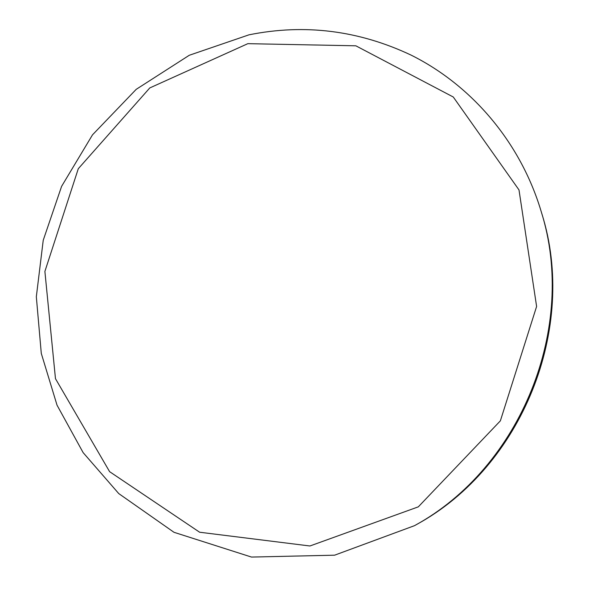<?xml version="1.0" encoding="UTF-8"?>
<svg xmlns="http://www.w3.org/2000/svg" width="589" height="589" viewBox="0 0 589 589"><rect width="100%" height="100%" fill="white"/><g stroke="black" fill="none" stroke-linecap="round" stroke-linejoin="round"><path stroke-width="0.88" d="M247.859 43.66L149.79 87.93L78.293 168.712L44.889 271.426L55.469 378.675L109.613 471.671L199.627 532.228L309.924 545.988L418.315 506.849L500.37 420.841L536.608 306.457L518.997 189.923L453.28 97.008L355.852 45.809L247.859 43.66M414.568 525.646C521.096 467.614 577.75 326.792 541.085 211.164C520.381 142.214 471.841 85.398 411.174 55.145C358.76 30.378 304.697 23.604 248.985 34.825L189.29 55.263L136.221 89.329L92.495 134.852L61.602 186.345L43.233 240.253L36.327 296.753L41.289 353.415L57.037 405.18L83.13 452.617L118.757 493.589L173.998 532.301L251.51 557.069L334.611 555.184L414.568 525.646L416.666 524.453C522.031 467.048 578.03 327.852 541.77 213.476C578.015 327.985 522.126 466.937 416.666 524.453M541.085 211.164L541.77 213.476"/></g></svg>
